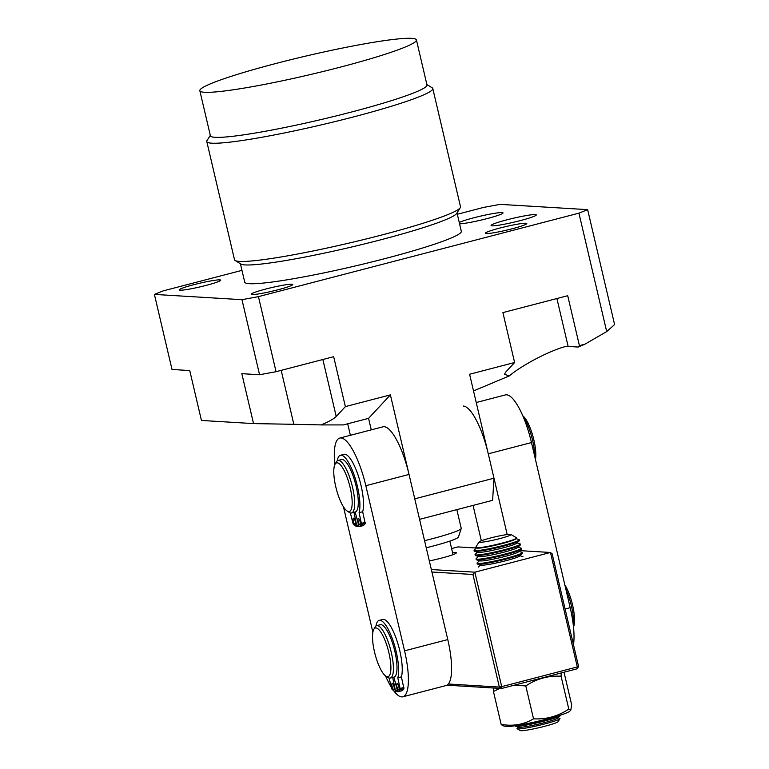 <?xml version="1.0" encoding="UTF-8"?>
<svg xmlns="http://www.w3.org/2000/svg" width="769" height="769" viewBox="0 0 769 769"><rect width="100%" height="100%" fill="white"/><g stroke="black" fill="none" stroke-linecap="round" stroke-linejoin="round"><path stroke-width="1.15" d="M219.771 279.878A21.282 1.817 -13.2 0 0 196.681 283.953A21.282 1.817 -13.2 0 0 179.254 289.894A21.282 1.817 -13.2 0 0 180.167 290.192A21.282 1.817 -13.2 0 0 203.256 286.116A21.282 1.817 -13.2 0 0 220.684 280.176A21.282 1.817 -13.2 0 0 219.771 279.878M291.816 284.213A21.282 1.817 -13.2 0 0 268.727 288.288A21.282 1.817 -13.2 0 0 251.3 294.229A21.282 1.817 -13.2 0 0 252.213 294.527A21.282 1.817 -13.2 0 0 275.302 290.451A21.282 1.817 -13.2 0 0 292.729 284.511A21.282 1.817 -13.2 0 0 291.816 284.213M525.871 223.241A21.282 1.817 -13.2 0 0 502.782 227.316A21.282 1.817 -13.2 0 0 485.345 233.257A21.282 1.817 -13.2 0 0 486.258 233.555A21.282 1.817 -13.2 0 0 509.357 229.479A21.282 1.817 -13.2 0 0 526.784 223.539A21.282 1.817 -13.2 0 0 525.871 223.241M492.073 225.826A23.214 1.98 166.8 0 1 491.074 225.5A23.214 1.98 166.8 0 1 510.087 219.021A23.214 1.98 166.8 0 1 535.282 214.57A23.214 1.98 166.8 0 1 536.281 214.897A23.214 1.98 166.8 0 1 517.268 221.376A23.214 1.98 166.8 0 1 492.073 225.826M459.564 223.837A23.214 1.98 -13.2 0 0 485.085 219.107A23.214 1.98 -13.2 0 0 503.022 212.898A23.214 1.98 -13.2 0 0 502.032 212.571A23.214 1.98 -13.2 0 0 481.058 216.012A23.214 1.98 -13.2 0 0 459.228 222.424M339.994 67.23A111.236 9.507 -13.2 0 0 416.423 39.911A111.236 9.507 -13.2 0 0 276.263 63.394A111.236 9.507 -13.2 0 0 199.834 90.713A111.236 9.507 -13.2 0 0 339.994 67.23M199.834 90.713L210.389 135.748A111.236 9.507 -13.2 0 0 350.558 112.264A111.236 9.507 -13.2 0 0 426.987 84.946L416.423 39.911M457.007 212.946L461.313 231.315A111.236 9.507 166.8 0 1 384.885 258.634A111.236 9.507 166.8 0 1 244.725 282.117L240.418 263.748M426.891 84.552L432.178 87.801A116.071 9.92 166.8 0 1 432.793 88.531L460.516 206.755A116.071 9.92 166.8 0 1 460.295 207.678L456.699 213.436A111.236 9.507 166.8 0 1 380.482 239.87A111.236 9.507 166.8 0 1 240.908 264.055L235.122 260.499A116.071 9.92 166.8 0 1 234.516 259.768L206.784 141.544A116.071 9.92 166.8 0 1 207.005 140.621L210.302 135.354M460.295 207.678A116.071 9.92 166.8 0 1 380.77 235.256A116.071 9.92 166.8 0 1 235.122 260.499M432.793 88.531A116.071 9.92 166.8 0 1 353.038 117.042A116.071 9.92 166.8 0 1 206.784 141.544M371.273 429.861L368.572 418.355L390.383 394.882L414.76 498.831L493.986 478.203L469.599 374.243L514.615 362.516L505.454 372.379L504.541 374.378L509.386 375.878C513.452 372.321 519.613 368.14 527.88 363.333C542.424 354.653 564.561 345.368 568.137 346.444L578.115 347.05L584.825 344.233L606.703 331.593L578.922 213.157L258.442 296.632L241.966 299.679L154.406 294.412L163.124 290.903L241.966 270.361M322.855 359.507L336.207 416.462L345.368 406.609L333.659 356.691L276.052 371.696L258.442 296.632M336.207 416.462C333.919 418.817 328.901 421.633 321.163 424.911L293.825 424.305L281.175 370.36M368.572 418.355L343.368 424.921L321.163 424.911M390.383 394.882L345.368 406.609M276.052 371.696L259.566 374.743L241.831 373.676L253.539 423.594L293.825 424.305M253.539 423.594L201.449 420.46L189.741 370.543L172.006 369.476L154.406 294.412M457.315 214.263L483.595 207.419L500.081 204.371L587.641 209.639L578.922 213.157M578.115 347.05L579.422 345.637L567.714 295.719L502.907 312.599L514.615 362.516M579.422 345.637L584.825 344.233M473.512 390.931L509.386 375.878M259.566 374.743L241.966 299.679M606.703 331.593L614.594 324.556L587.641 209.639M493.986 478.203L492.612 500.321L419.576 519.344M426.247 547.788A38.69 3.307 -13.2 0 0 449.855 541.097A38.69 3.307 -13.2 0 0 458.459 537.041L461.217 528.495A43.333 3.701 -13.2 0 0 461.227 528.293L456.844 509.636M424.575 540.674A43.333 3.701 -13.2 0 0 461.217 528.495M453.037 554.651L449.855 541.097M365.833 485.7L409.041 474.444A48.36 13.246 -104.6 0 0 384.183 426.699A48.36 13.246 -104.6 0 0 383 426.805L339.783 438.061A48.36 13.246 75.4 0 1 340.975 437.946A48.36 13.246 75.4 0 1 365.833 485.7L404.561 650.834A48.36 13.246 75.4 0 1 402.898 696.791A48.36 13.246 75.4 0 1 393.603 690.62M372.869 632.185L343.474 506.858M391.152 686.957A48.36 13.246 75.4 0 1 385.538 675.922M334.823 464.745A48.36 13.246 75.4 0 1 339.783 438.061M402.898 696.791L446.107 685.535A48.36 13.246 -104.6 0 0 447.769 639.577L404.561 650.834M409.041 474.444L447.769 639.577M463.409 406.061A48.36 13.246 75.4 0 1 488.267 453.816L531.475 442.56A48.36 13.246 -104.6 0 0 506.617 394.805A48.36 13.246 -104.6 0 0 505.425 394.91L476.232 402.523M481.336 540.761L473.05 505.416M488.267 453.816L507.194 534.551M573.472 644.749A48.36 13.246 -104.6 0 0 570.194 607.683L565.1 609.019M531.475 442.56L570.194 607.683M431.928 572.021L472.935 574.481L499.35 687.073L448.356 684.006M472.935 574.481L474.858 572.174L501.705 686.64L499.35 687.073L501.59 688.486L446.962 685.198M431.351 569.56L474.858 572.174L550.469 552.478L577.317 666.944L501.705 686.64L501.59 688.486L577.202 668.79L577.317 666.944L578.567 666.444L552.161 553.853L550.469 552.478L519.844 550.633M451.605 548.557L457.92 546.903L476.386 548.018M429.323 560.937A21.282 1.817 -13.2 0 0 456.344 552.834A21.282 1.817 -13.2 0 0 455.44 552.526L452.499 552.353M578.567 666.444L577.202 668.79M493.679 688.005L493.448 691.494L499.792 688.37M514.432 685.141L525.813 685.948C536.608 678.748 548.364 675.499 561.072 676.211L561.283 672.933M570.8 710.172L569.541 711.335A33.375 2.855 166.8 0 1 534.916 721.937A33.375 2.855 166.8 0 1 505.291 726.407L502.551 725.6L501.157 724.369C512.904 726.474 523.689 724.629 533.523 718.823C546.24 719.534 557.996 716.285 568.791 709.076L570.8 710.172L571.684 704.885L564.023 672.221M561.072 676.211L568.791 709.076M525.813 685.948L533.523 718.823M493.448 691.494L501.157 724.369M479.087 542.126A16.447 1.403 166.8 0 1 479.087 541.934A16.447 1.403 166.8 0 1 494.746 536.945A16.447 1.403 166.8 0 1 510.991 534.455A16.447 1.403 166.8 0 1 511.049 534.503A16.447 1.403 166.8 0 1 496.101 539.511A16.447 1.403 166.8 0 1 479.087 542.126M479.087 541.934L475.694 547.374A21.013 1.798 -13.2 0 0 475.694 547.615A21.013 1.798 -13.2 0 0 475.944 547.749A21.013 1.798 -13.2 0 0 496.514 544.49A21.013 1.798 -13.2 0 0 516.393 538.252A21.013 1.798 -13.2 0 0 516.518 537.867A21.013 1.798 -13.2 0 0 516.451 537.81L510.991 534.455M476.501 547.913L474.233 550.018A23.214 1.98 -13.2 0 0 474.05 550.364A23.214 1.98 -13.2 0 0 474.089 550.441A23.214 1.98 -13.2 0 0 497.61 546.874A23.214 1.98 -13.2 0 0 519.248 539.761A23.214 1.98 -13.2 0 0 519.21 539.675A23.214 1.98 -13.2 0 0 518.931 539.53L515.961 538.656M474.05 550.364L474.213 551.075A23.214 1.98 -13.2 0 0 474.262 551.152A23.214 1.98 -13.2 0 0 474.531 551.296A23.214 1.98 -13.2 0 0 498.274 547.461A23.214 1.98 -13.2 0 0 519.229 540.818A23.214 1.98 -13.2 0 0 519.411 540.472L519.248 539.761M474.531 551.296L477.991 552.325A20.042 1.711 -13.2 0 0 498.495 549.008A20.042 1.711 -13.2 0 0 516.585 543.27L519.229 540.818M477.501 552.171L475.232 554.276A23.214 1.98 -13.2 0 0 475.05 554.622A23.214 1.98 -13.2 0 0 475.088 554.709A23.214 1.98 -13.2 0 0 498.61 551.142A23.214 1.98 -13.2 0 0 520.248 544.019A23.214 1.98 -13.2 0 0 520.209 543.943A23.214 1.98 -13.2 0 0 519.931 543.798L516.96 542.924M475.05 554.622L475.213 555.333A23.214 1.98 -13.2 0 0 475.261 555.42A23.214 1.98 -13.2 0 0 475.53 555.564A23.214 1.98 -13.2 0 0 498.264 551.969A23.214 1.98 -13.2 0 0 520.229 545.077A23.214 1.98 -13.2 0 0 520.421 544.731L520.248 544.019M478.501 556.439L476.232 558.544A23.214 1.98 -13.2 0 0 476.049 558.89A23.214 1.98 -13.2 0 0 476.088 558.967A23.214 1.98 -13.2 0 0 499.61 555.401A23.214 1.98 -13.2 0 0 521.247 548.287A23.214 1.98 -13.2 0 0 521.209 548.21A23.214 1.98 -13.2 0 0 520.93 548.057L517.96 547.182M476.049 558.89L476.213 559.601A23.214 1.98 -13.2 0 0 476.261 559.678A23.214 1.98 -13.2 0 0 476.53 559.832A23.214 1.98 -13.2 0 0 499.273 556.237A23.214 1.98 -13.2 0 0 521.228 549.345A23.214 1.98 -13.2 0 0 521.42 548.999L521.247 548.287M479.5 560.707L477.232 562.812A23.214 1.98 -13.2 0 0 477.049 563.158A23.214 1.98 -13.2 0 0 477.088 563.235A23.214 1.98 -13.2 0 0 500.609 559.669A23.214 1.98 -13.2 0 0 522.247 552.555A23.214 1.98 -13.2 0 0 522.209 552.469A23.214 1.98 -13.2 0 0 521.93 552.325L518.96 551.45M477.049 563.158L477.213 563.869A23.214 1.98 -13.2 0 0 477.261 563.946A23.214 1.98 -13.2 0 0 477.53 564.09A23.214 1.98 -13.2 0 0 500.273 560.495A23.214 1.98 -13.2 0 0 522.238 553.613A23.214 1.98 -13.2 0 0 522.42 553.267L522.247 552.555M515.182 725.753L515.23 725.936A23.214 1.98 -13.2 0 0 515.268 726.013A23.214 1.98 -13.2 0 0 515.547 726.157A23.214 1.98 -13.2 0 0 538.281 722.562A23.214 1.98 -13.2 0 0 560.245 715.679A23.214 1.98 -13.2 0 0 560.428 715.333L560.39 715.151M518.517 727.032L517.21 728.243A22.051 1.884 -13.2 0 0 517.076 728.647A22.051 1.884 -13.2 0 0 517.153 728.714A22.051 1.884 -13.2 0 0 538.944 725.369A22.051 1.884 -13.2 0 0 559.938 718.679A22.051 1.884 -13.2 0 0 559.938 718.419A22.051 1.884 -13.2 0 0 559.678 718.284L557.977 717.785M475.944 547.749L476.991 548.057A20.042 1.711 -13.2 0 0 496.62 544.952A20.042 1.711 -13.2 0 0 515.586 539.002L516.393 538.252M475.53 555.564L478.991 556.583A20.042 1.711 -13.2 0 0 498.62 553.478A20.042 1.711 -13.2 0 0 517.585 547.538L520.229 545.077M476.53 559.832L480 560.851A20.042 1.711 -13.2 0 0 499.619 557.746A20.042 1.711 -13.2 0 0 518.585 551.796L521.228 549.345M477.53 564.09L481 565.119A20.042 1.711 -13.2 0 0 500.629 562.014A20.042 1.711 -13.2 0 0 519.584 556.064L522.238 553.613M516.432 725.561A23.214 1.98 -13.2 0 0 538.117 721.851A23.214 1.98 -13.2 0 0 559.188 715.535M515.547 726.157L519.008 727.186A20.042 1.711 -13.2 0 0 538.636 724.081A20.042 1.711 -13.2 0 0 557.602 718.131L560.245 715.679M520.084 730.492A19.552 1.673 -13.2 0 0 520.152 730.55A19.552 1.673 -13.2 0 0 539.463 727.589A19.552 1.673 -13.2 0 0 558.073 721.658L559.938 718.679M334.996 464.37L336.188 462.15A27.078 7.421 75.4 0 1 337.947 460.525L341.551 459.593A27.078 7.421 75.4 0 1 351.193 471.099A27.078 7.421 75.4 0 1 358.018 497.341A27.078 7.421 75.4 0 1 355.201 512.01L351.606 512.942A27.078 7.421 75.4 0 1 349.28 512.394L347.155 511.029A25.146 6.892 75.4 0 1 334.025 476.492A25.146 6.892 75.4 0 1 334.996 464.37A25.146 6.892 75.4 0 1 344.291 470.791A25.146 6.892 75.4 0 1 351.923 497.928A25.146 6.892 75.4 0 1 347.155 511.029M337.947 460.525A27.078 7.421 75.4 0 1 347.588 472.041A27.078 7.421 75.4 0 1 354.413 498.283A27.078 7.421 75.4 0 1 351.606 512.942M534.724 456.43A27.078 7.421 -104.6 0 0 534.455 451.384A27.078 7.421 -104.6 0 0 523.535 417.567M535.455 459.526A25.146 6.892 -104.6 0 0 535.57 450.086A25.146 6.892 -104.6 0 0 522.785 415.789M373.724 629.503L374.916 627.283A27.078 7.421 75.4 0 1 376.675 625.658L380.271 624.726A27.078 7.421 75.4 0 1 391.046 638.972A27.078 7.421 75.4 0 1 397.006 667.79A27.078 7.421 75.4 0 1 393.93 677.143L390.325 678.075A27.078 7.421 75.4 0 1 387.999 677.527L385.875 676.162A25.146 6.892 75.4 0 1 372.504 636.684A25.146 6.892 75.4 0 1 373.724 629.503A25.146 6.892 75.4 0 1 384.106 638.222A25.146 6.892 75.4 0 1 390.902 667.992A25.146 6.892 75.4 0 1 385.875 676.162M376.675 625.658A27.078 7.421 75.4 0 1 387.441 639.904A27.078 7.421 75.4 0 1 393.411 668.732A27.078 7.421 75.4 0 1 390.325 678.075M573.289 625.034A27.078 7.421 -104.6 0 0 573.453 621.833A27.078 7.421 -104.6 0 0 565.84 589.121M573.501 626.966A25.146 6.892 -104.6 0 0 574.539 620.16A25.146 6.892 -104.6 0 0 564.84 584.853M392.113 686.486A3.336 0.913 75.4 0 1 392.228 683.314A3.336 0.913 75.4 0 1 394.026 686.602A3.336 0.913 75.4 0 1 393.911 689.774A3.336 0.913 75.4 0 1 392.113 686.486M396.948 686.775A3.336 0.913 75.4 0 1 397.064 683.603A3.336 0.913 75.4 0 1 398.861 686.89A3.336 0.913 75.4 0 1 398.746 690.062A3.336 0.913 75.4 0 1 396.948 686.775M375.954 626.004A31.548 8.642 75.4 0 1 379.146 620.4L382.751 619.468A31.548 8.642 75.4 0 1 399.736 650.536A31.548 8.642 75.4 0 1 401.408 676.874L397.804 677.816L400.332 689.63A42.266 11.583 75.4 0 1 397.756 691.84A42.266 11.583 75.4 0 1 397.736 691.84L393.882 677.153M379.146 620.4A31.548 8.642 75.4 0 1 396.141 651.478A31.548 8.642 75.4 0 1 397.804 677.816M401.408 676.874L403.927 688.688A42.266 11.583 75.4 0 1 401.36 690.898A42.266 11.583 75.4 0 1 401.331 690.908L397.775 691.831M389.056 678.027L391.911 689.12A42.266 11.583 75.4 0 0 395.631 691.716L392.699 677.46M353.384 521.353A3.336 0.913 75.4 0 1 353.5 518.181A3.336 0.913 75.4 0 1 355.297 521.469A3.336 0.913 75.4 0 1 355.182 524.641A3.336 0.913 75.4 0 1 353.384 521.353M358.229 521.651A3.336 0.913 75.4 0 1 358.344 518.479A3.336 0.913 75.4 0 1 360.142 521.766A3.336 0.913 75.4 0 1 360.027 524.939A3.336 0.913 75.4 0 1 358.229 521.651M337.235 460.871A31.548 8.642 75.4 0 1 340.427 455.277L344.022 454.335A31.548 8.642 75.4 0 1 361.017 485.402A31.548 8.642 75.4 0 1 362.68 511.741L359.085 512.683L361.603 524.496A42.266 11.583 75.4 0 1 359.036 526.707L355.153 512.019M340.427 455.277A31.548 8.642 75.4 0 1 357.412 486.344A31.548 8.642 75.4 0 1 359.085 512.683M362.68 511.741L365.208 523.554A42.266 11.583 75.4 0 1 362.632 525.765A42.266 11.583 75.4 0 1 362.612 525.775L359.056 526.698M359.036 526.707A42.266 11.583 75.4 0 1 359.008 526.707L362.632 525.765M350.337 512.904L353.182 523.987A42.266 11.583 75.4 0 0 356.903 526.582L353.971 512.327M556.9 298.535L568.137 346.444M455.661 553.507L455.44 552.526M403.927 688.688L400.332 689.63M403.898 687.486L400.293 688.428M397.265 691.293L395.756 691.687M396.929 690.139L395.747 690.447M365.208 523.554L361.603 524.496M365.169 522.362L361.574 523.295M358.546 526.159L357.027 526.554M358.2 525.006L357.018 525.323M347.694 423.796L350.395 435.302M480.5 564.965L478.231 567.07M519.959 555.718L522.93 556.593M520.152 730.55L517.153 728.714M401.36 690.898L397.756 691.84M397.275 691.312L395.699 691.716M358.556 526.179L356.97 526.582"/></g></svg>
